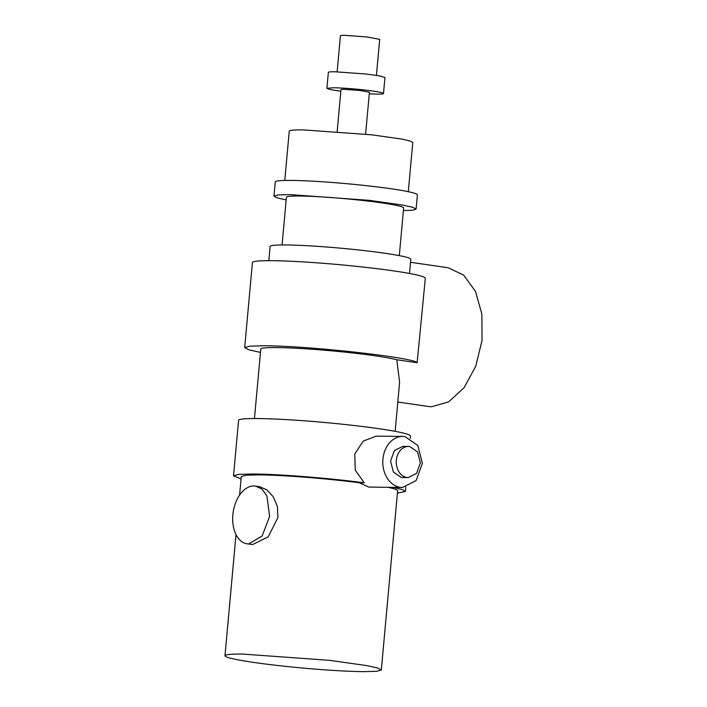 <?xml version="1.0" encoding="UTF-8"?>
<svg xmlns="http://www.w3.org/2000/svg" width="707" height="707" viewBox="0 0 707 707"><rect width="100%" height="100%" fill="white"/><g stroke="black" fill="none" stroke-linecap="round" stroke-linejoin="round"><path stroke-width="1.06" d="M337.168 131.555L340.986 89.639A14.273 0.946 5.2 0 1 344.203 89.338L360.022 90.478L369.416 92.228L365.599 134.144M369.266 93.845L377.087 94.119A28.413 1.882 5.2 0 0 383.494 93.51A28.413 1.882 5.2 0 0 364.803 90.028A28.413 1.882 5.2 0 0 333.315 87.756L326.899 88.357L330.593 89.639L340.836 91.265M326.899 88.357L328.357 72.37A28.413 1.882 5.2 0 1 334.773 71.769L366.261 74.041L379.862 75.967L384.953 77.523L383.494 93.51M337.133 71.814L340.421 35.774A19.725 1.308 5.2 0 1 344.866 35.35L366.721 36.932L379.694 39.345L376.416 75.384M239.602 495.077L241.281 476.536L245.93 475.219L259.001 474.865A78.495 5.205 -174.8 0 1 359.227 482.757L364.193 482.801C329.117 478.126 278.717 474.132 253.009 473.99L238.63 474.379L233.531 475.829L241.069 478.904M242.695 654.072A78.495 5.205 -174.8 0 0 224.976 655.743A78.495 5.205 -174.8 0 0 276.614 665.367A78.495 5.205 -174.8 0 0 363.601 671.65L376.681 671.297L381.32 669.971L377.794 668.071L367.26 665.685L329.692 660.356L242.695 654.072M247.105 543.833L252.664 544.531L268.2 536.869L277.931 517.559L277.383 506.512L273.282 496.818L266.848 489.845L259.531 486.637L253.946 485.939A29.19 18.329 -81.7 0 0 233.001 513.538A29.19 18.329 -81.7 0 0 247.105 543.833A29.19 18.329 -81.7 0 0 248.67 543.957L262.156 536.003L269.606 516.349L266.892 495.907L261.97 489.12L255.51 486.054M381.32 669.971L397.634 490.764A78.495 5.205 -174.8 0 0 388.134 487.379M402.256 487.503L368.754 487.061L359.227 482.757M397.414 493.132L405.385 491.471L402.407 489.668L393.401 487.423M410.219 438.322L410.431 436.033A86.281 5.718 -174.8 0 0 353.677 425.455A86.281 5.718 -174.8 0 0 258.055 418.553A86.281 5.718 -174.8 0 0 238.577 420.391L233.531 475.829M364.193 482.801L355.268 470.12L354.746 454.044L363.265 441.062L376.186 436.157L402.84 436.405A25.549 19.814 -89.5 0 1 404.917 436.564L417.828 445.507L422.379 463.474L416.07 480.619L402.371 487.503L400.295 487.344A25.549 19.814 -89.5 0 1 382.832 460.434A25.549 19.814 -89.5 0 1 402.84 436.405M397.811 402.027L428.018 406.419A70.064 43.993 -81.7 0 0 431.756 406.702L448.706 401.832L464.128 387.63L475.793 366.138L482.024 340.456L481.918 314.279L475.493 291.399L463.677 275.111L448.176 267.75L410.528 262.279M417.139 362.718C413.789 357.468 308.093 345.758 264.268 345.776L249.81 346.165L244.675 347.632L252.426 262.536A86.802 5.753 -174.8 0 1 272.018 260.68A86.802 5.753 -174.8 0 1 368.214 267.626A86.802 5.753 -174.8 0 1 425.314 278.266L417.139 362.718L396.777 359.757L399.623 382.187L395.142 431.341M268.828 260.671L270.118 246.469A70.638 4.684 5.2 0 1 286.061 244.958A70.638 4.684 5.2 0 1 364.344 250.614A70.638 4.684 5.2 0 1 410.802 259.275L409.512 273.476M254.458 418.535L260.777 349.09A70.638 4.684 5.2 0 1 276.72 347.588A70.638 4.684 5.2 0 1 396.777 359.757M282.084 244.958L286.423 197.28A58.849 3.897 5.2 0 1 299.706 196.016A58.849 3.897 5.2 0 1 364.936 200.726A58.849 3.897 5.2 0 1 403.644 207.946L399.305 255.625M403.405 210.606L412.791 210.182L416.105 209.078L412.897 207.345L403.317 205.171L369.16 200.328L290.073 194.619L278.187 194.938L273.971 196.139L277.029 197.827L286.185 199.94M273.971 196.139L275.262 181.938A71.363 4.728 5.2 0 1 291.372 180.418A71.363 4.728 5.2 0 1 370.459 186.127A71.363 4.728 5.2 0 1 417.395 194.876L416.105 209.078M284.78 180.453L289.26 131.21A62.022 4.109 5.2 0 1 303.259 129.885L371.988 134.851L401.673 139.058L409.998 140.949L412.782 142.452L408.301 191.694M244.675 347.632L248.643 349.753L260.476 352.422M408.478 446.435A15.572 12.072 -89.5 0 0 396.291 461.079A15.572 12.072 -89.5 0 0 406.932 477.481L408.195 477.579L416.547 473.381L420.382 462.935L417.616 451.985L409.742 446.532A15.572 12.072 -89.5 0 0 408.478 446.435L402.84 446.382M408.107 477.579L402.46 477.525A15.572 12.072 -89.5 0 1 401.196 477.428L393.331 471.976L390.556 461.026L394.4 450.589L402.743 446.382M236.005 534.563L224.976 655.743M405.774 487.158L405.385 491.471"/></g></svg>
